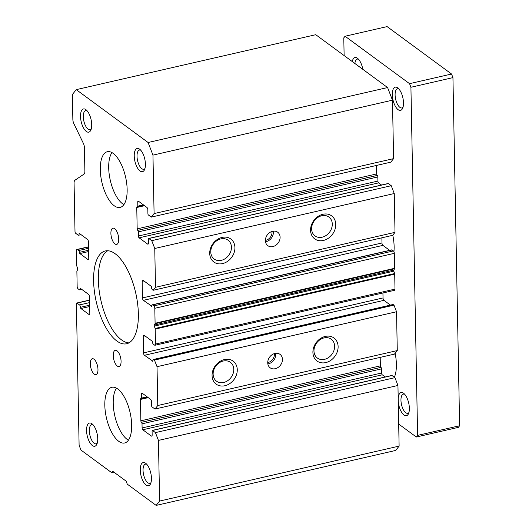<?xml version="1.0" encoding="UTF-8"?>
<svg xmlns="http://www.w3.org/2000/svg" width="532" height="532" viewBox="0 0 532 532"><rect width="100%" height="100%" fill="white"/><g stroke="black" fill="none" stroke-linecap="round" stroke-linejoin="round"><path stroke-width="0.8" d="M117.738 388.965A28.568 12.13 77.1 0 1 131.205 418.824A28.568 12.13 77.1 0 1 124.634 442.983A28.568 12.13 77.1 0 1 118.749 441.314A28.568 12.13 77.1 0 1 105.283 411.462A28.568 12.13 77.1 0 1 111.853 387.296A28.568 12.13 77.1 0 1 117.738 388.965M113.216 153.402A28.568 12.13 77.1 0 1 126.683 183.254A28.568 12.13 77.1 0 1 120.106 207.42A28.568 12.13 77.1 0 1 114.22 205.751A28.568 12.13 77.1 0 1 100.754 175.893A28.568 12.13 77.1 0 1 107.331 151.726A28.568 12.13 77.1 0 1 113.216 153.402M222.07 237.412A14.284 11.598 -53.7 0 1 234.925 247.606A14.284 11.598 -53.7 0 1 222.576 263.586A14.284 11.598 -53.7 0 1 209.714 253.392A14.284 11.598 -53.7 0 1 222.07 237.412M221.319 260.334A11.704 9.503 126.3 0 0 230.788 251.363A11.704 9.503 126.3 0 0 228.048 240.178A11.704 9.503 126.3 0 0 220.906 238.881A11.704 9.503 126.3 0 0 211.43 247.852A11.704 9.503 126.3 0 0 214.17 259.037A11.704 9.503 126.3 0 0 221.319 260.334M322.917 214.276A14.284 11.598 -53.7 0 1 335.772 224.471A14.284 11.598 -53.7 0 1 323.416 240.451A14.284 11.598 -53.7 0 1 310.562 230.256A14.284 11.598 -53.7 0 1 322.917 214.276M322.159 237.199A11.704 9.503 126.3 0 0 331.629 228.228A11.704 9.503 126.3 0 0 328.889 217.043A11.704 9.503 126.3 0 0 321.747 215.746A11.704 9.503 126.3 0 0 312.277 224.717A11.704 9.503 126.3 0 0 315.017 235.902A11.704 9.503 126.3 0 0 322.159 237.199M272.597 231.3A8.332 6.77 -53.7 0 1 277.684 232.218A8.332 6.77 -53.7 0 1 279.632 240.185A8.332 6.77 -53.7 0 1 272.889 246.569A8.332 6.77 -53.7 0 1 267.802 245.644A8.332 6.77 -53.7 0 1 265.854 237.684A8.332 6.77 -53.7 0 1 272.597 231.3M265.495 241.747A8.332 6.77 126.3 0 0 266.18 241.628A8.332 6.77 126.3 0 0 273.275 231.174M325.258 336.423A14.284 11.598 -53.7 0 1 338.119 346.618A14.284 11.598 -53.7 0 1 325.764 362.598A14.284 11.598 -53.7 0 1 312.902 352.403A14.284 11.598 -53.7 0 1 325.258 336.423M324.507 359.346A11.704 9.503 126.3 0 0 333.976 350.375A11.704 9.503 126.3 0 0 331.237 339.19A11.704 9.503 126.3 0 0 324.094 337.893A11.704 9.503 126.3 0 0 314.625 346.864A11.704 9.503 126.3 0 0 317.365 358.049A11.704 9.503 126.3 0 0 324.507 359.346M224.418 359.559A14.284 11.598 -53.7 0 1 237.272 369.753A14.284 11.598 -53.7 0 1 224.916 385.733A14.284 11.598 -53.7 0 1 212.062 375.539A14.284 11.598 -53.7 0 1 224.418 359.559M223.659 382.481A11.704 9.503 126.3 0 0 233.129 373.511A11.704 9.503 126.3 0 0 230.389 362.325A11.704 9.503 126.3 0 0 223.247 361.029A11.704 9.503 126.3 0 0 213.778 369.999A11.704 9.503 126.3 0 0 216.517 381.185A11.704 9.503 126.3 0 0 223.659 382.481M274.944 353.447A8.332 6.77 -53.7 0 1 280.025 354.365A8.332 6.77 -53.7 0 1 281.98 362.325A8.332 6.77 -53.7 0 1 275.237 368.709A8.332 6.77 -53.7 0 1 270.15 367.792A8.332 6.77 -53.7 0 1 268.201 359.832A8.332 6.77 -53.7 0 1 274.944 353.447M267.842 363.895A8.332 6.77 126.3 0 0 268.52 363.775A8.332 6.77 126.3 0 0 275.623 353.321M117.007 350.794A8.332 3.538 77.1 0 1 120.937 359.506A8.332 3.538 77.1 0 1 119.015 366.555A8.332 3.538 77.1 0 1 117.299 366.063A8.332 3.538 77.1 0 1 113.376 357.358A8.332 3.538 77.1 0 1 115.291 350.309A8.332 3.538 77.1 0 1 117.007 350.794M114.666 228.654A8.332 3.538 77.1 0 1 118.589 237.358A8.332 3.538 77.1 0 1 116.674 244.407A8.332 3.538 77.1 0 1 114.959 243.922A8.332 3.538 77.1 0 1 111.028 235.21A8.332 3.538 77.1 0 1 112.944 228.162A8.332 3.538 77.1 0 1 114.666 228.654M91.93 423.738A11.903 5.054 77.1 0 1 92.103 423.864A11.903 5.054 77.1 0 1 97.07 433.514A11.903 5.054 77.1 0 1 96.804 444.36A11.903 5.054 77.1 0 1 92.349 445.55A11.903 5.054 77.1 0 1 86.55 430.528A11.903 5.054 77.1 0 1 91.93 423.738M93.06 424.782A9.842 4.176 -102.9 0 0 91.763 424.636A9.842 4.176 -102.9 0 0 89.496 432.955A9.842 4.176 -102.9 0 0 94.137 443.242A9.842 4.176 -102.9 0 0 96.159 443.821A9.842 4.176 -102.9 0 0 97.263 443.116M139.61 149.166A11.903 5.054 77.1 0 1 139.783 149.293A11.903 5.054 77.1 0 1 144.751 158.942A11.903 5.054 77.1 0 1 144.485 169.788A11.903 5.054 77.1 0 1 140.029 170.978A11.903 5.054 77.1 0 1 134.23 155.956A11.903 5.054 77.1 0 1 139.61 149.166M140.741 150.21A9.842 4.176 -102.9 0 0 139.444 150.064A9.842 4.176 -102.9 0 0 137.176 158.39A9.842 4.176 -102.9 0 0 141.811 168.671A9.842 4.176 -102.9 0 0 143.84 169.249A9.842 4.176 -102.9 0 0 144.943 168.544M145.642 463.259A11.903 5.054 77.1 0 1 145.815 463.385A11.903 5.054 77.1 0 1 150.775 473.034A11.903 5.054 77.1 0 1 150.516 483.881A11.903 5.054 77.1 0 1 146.061 485.071A11.903 5.054 77.1 0 1 140.255 470.049A11.903 5.054 77.1 0 1 145.642 463.259M146.772 464.303A9.842 4.176 -102.9 0 0 145.469 464.15A9.842 4.176 -102.9 0 0 143.208 472.476A9.842 4.176 -102.9 0 0 147.843 482.763A9.842 4.176 -102.9 0 0 149.871 483.335A9.842 4.176 -102.9 0 0 150.975 482.637M85.905 109.645A11.903 5.054 77.1 0 1 86.071 109.778A11.903 5.054 77.1 0 1 91.039 119.421A11.903 5.054 77.1 0 1 90.773 130.274A11.903 5.054 77.1 0 1 86.324 131.457A11.903 5.054 77.1 0 1 80.518 116.435A11.903 5.054 77.1 0 1 85.905 109.645M87.029 110.696A9.842 4.176 -102.9 0 0 85.732 110.543A9.842 4.176 -102.9 0 0 83.464 118.869A9.842 4.176 -102.9 0 0 88.106 129.15A9.842 4.176 -102.9 0 0 90.134 129.728A9.842 4.176 -102.9 0 0 91.231 129.03M94.004 359.206A8.166 3.465 77.1 0 1 97.848 367.738A8.166 3.465 77.1 0 1 95.973 374.648A8.166 3.465 77.1 0 1 94.29 374.169A8.166 3.465 77.1 0 1 90.44 365.637A8.166 3.465 77.1 0 1 92.322 358.734A8.166 3.465 77.1 0 1 94.004 359.206M115.145 253.737A47.614 20.216 77.1 0 1 137.589 303.493A47.614 20.216 77.1 0 1 126.629 343.765A47.614 20.216 77.1 0 1 116.821 340.979A47.614 20.216 77.1 0 1 94.377 291.223A47.614 20.216 77.1 0 1 105.336 250.951A47.614 20.216 77.1 0 1 115.145 253.737M107.777 250.745A47.614 20.216 -102.9 0 0 99.497 292.926A47.614 20.216 -102.9 0 0 121.549 339.895A47.614 20.216 -102.9 0 0 128.917 342.887M265.388 240.384A7.142 5.799 126.3 0 0 265.834 240.298A7.142 5.799 126.3 0 0 271.938 231.48M267.736 362.531A7.142 5.799 126.3 0 0 268.175 362.445A7.142 5.799 126.3 0 0 274.286 353.627M387.595 87.554L315.755 34.7L76.249 89.642L148.089 142.503L387.595 87.554L392.47 100.176L393.594 158.629L390.794 162.16L151.287 217.109L148.375 214.968A0.951 0.406 77.1 0 1 147.916 213.764L147.836 209.841A1.902 0.811 77.1 0 0 146.912 207.433L138.406 201.176A1.43 0.605 77.1 0 0 138.114 201.096A1.43 0.605 77.1 0 0 137.761 201.994L137.841 206.137A1.19 0.505 77.1 0 1 137.542 206.882A1.19 0.505 77.1 0 1 137.303 206.815A1.19 0.505 77.1 0 0 137.056 206.749A1.19 0.505 77.1 0 0 136.764 207.493L137.17 228.866L376.676 173.924L376.51 165.432M381.544 185.03L378.611 182.875A1.43 0.605 77.1 0 1 377.913 181.073L377.84 176.93A1.19 0.505 -102.9 0 0 377.255 175.427A1.19 0.505 77.1 0 1 376.676 173.924M378.611 182.875L139.111 237.824L147.61 244.075A1.902 0.811 77.1 0 0 148.002 244.188A1.902 0.811 77.1 0 0 148.475 242.991L148.401 239.068A0.951 0.406 77.1 0 1 148.634 238.469A0.951 0.406 77.1 0 1 148.827 238.522L151.74 240.663L154.759 248.477L155.504 287.3L153.136 290.286L392.636 235.337L395.01 232.351L394.259 193.528L391.246 185.715L388.333 183.573A0.951 0.406 -102.9 0 0 388.141 183.52A0.951 0.406 -102.9 0 0 387.988 183.653M389.65 250.346L382.9 245.378A1.902 0.811 77.1 0 1 381.976 242.978L381.876 237.811M392.037 249.947A1.43 0.605 -102.9 0 0 391.738 249.867L152.238 304.816A1.43 0.605 77.1 0 1 152.531 304.896L153.874 305.887A1.902 0.811 77.1 0 1 154.805 308.287L155.091 323.263A0.951 0.406 77.1 0 1 155.012 323.722L154.333 325.059L393.833 270.11L394.518 268.773A0.951 0.406 -102.9 0 0 394.591 268.321L394.305 253.338A1.902 0.811 -102.9 0 0 393.381 250.938L392.037 249.947L152.531 304.896M393.853 271.16L154.353 326.103L155.105 328.49A0.951 0.406 77.1 0 1 155.204 329.082L155.49 344.058A1.902 0.811 77.1 0 1 155.018 345.255L394.525 290.312A1.902 0.811 -102.9 0 0 394.997 289.115L394.704 274.133A0.951 0.406 -102.9 0 0 394.604 273.548L393.853 271.16A0.951 0.406 77.1 0 1 393.833 270.11M390.422 305.102L383.958 300.347A1.902 0.811 77.1 0 1 383.027 297.94L382.934 292.972M393.308 304.643A1.902 0.811 -102.9 0 0 392.915 304.53L153.409 359.479A1.902 0.811 77.1 0 1 153.801 359.592L154.473 360.084L393.979 305.135L393.308 304.643L153.801 359.592M154.473 360.084L157.026 366.694L157.771 405.517L154.972 409.048L394.478 354.106L397.278 350.575L396.533 311.745L393.979 305.135M385.234 376.975L382.295 374.814A1.43 0.605 77.1 0 1 381.604 373.012L381.524 368.869A1.19 0.505 -102.9 0 0 380.939 367.366A1.19 0.505 77.1 0 1 380.36 365.863L380.2 357.378M382.295 374.814L142.795 429.763L151.301 436.021A1.902 0.811 77.1 0 0 151.693 436.134A1.902 0.811 77.1 0 0 152.159 434.937L152.085 431.006A0.951 0.406 77.1 0 1 152.318 430.408A0.951 0.406 77.1 0 1 152.518 430.468L155.424 432.609L158.443 440.416L159.607 501.058L156.162 505.4L395.662 450.451L399.113 446.109L397.949 385.474L394.93 377.66L392.018 375.519A0.951 0.406 -102.9 0 0 391.825 375.466A0.951 0.406 -102.9 0 0 391.672 375.599M156.162 505.4L127.288 484.16L126.131 481.154L112.704 471.272L111.627 472.629L113.855 472.123M111.627 472.629L80.964 450.072L79.108 445.264L76.395 303.925A1.43 0.605 77.1 0 1 76.748 303.027A1.43 0.605 77.1 0 1 77.04 303.114L79.501 304.922A1.902 0.811 77.1 0 1 80.432 307.323L89.655 305.208M89.682 306.512L80.897 308.527A0.951 0.406 77.1 0 1 80.432 307.323M80.897 308.527L88.95 314.459L89.649 314.299M80.97 288.803L80.079 289.002A0.951 0.406 77.1 0 1 80.312 288.404A0.951 0.406 77.1 0 1 80.512 288.464L88.565 294.389A1.902 0.811 77.1 0 1 89.496 296.79L89.815 313.368A1.902 0.811 77.1 0 1 89.343 314.565A1.902 0.811 77.1 0 1 88.95 314.459M80.079 289.002A1.43 0.605 77.1 0 1 79.727 289.9A1.43 0.605 77.1 0 1 79.434 289.82L78.091 288.829A1.902 0.811 77.1 0 1 77.16 286.429L76.874 271.453A0.951 0.406 77.1 0 1 76.954 270.994L77.632 269.658A0.951 0.406 77.1 0 0 77.612 268.613L76.861 266.219A0.951 0.406 77.1 0 1 76.761 265.634L76.475 250.658A1.902 0.811 77.1 0 1 76.941 249.461A1.902 0.811 77.1 0 1 77.333 249.568L78.676 250.559A1.43 0.605 77.1 0 1 79.374 252.361L88.605 250.246M88.625 251.543L79.84 253.565A0.951 0.406 77.1 0 1 79.374 252.361M79.84 253.565L87.893 259.49L88.591 259.33M79.913 233.834L79.022 234.04A0.951 0.406 77.1 0 1 79.261 233.442A0.951 0.406 77.1 0 1 79.454 233.495L87.514 239.42A1.902 0.811 77.1 0 1 88.438 241.827L88.758 258.406A1.902 0.811 77.1 0 1 88.285 259.603A1.902 0.811 77.1 0 1 87.893 259.49M79.022 234.04A1.902 0.811 77.1 0 1 78.556 235.237A1.902 0.811 77.1 0 1 78.164 235.124L75.697 233.315A1.43 0.605 77.1 0 1 75.005 231.513L74.074 183.088A4.761 2.022 77.1 0 1 74.946 180.228L84.009 174.117A4.761 2.022 77.1 0 0 84.881 171.257L84.428 147.697A4.761 2.022 77.1 0 0 83.418 143.46L73.855 123.637A4.761 2.022 77.1 0 1 72.851 119.401L72.372 94.53L76.249 89.642M148.089 142.503L152.963 155.118L392.47 100.176M152.963 155.118L154.087 213.578L393.594 158.629M154.087 213.578L151.287 217.109M377.255 175.427L137.755 230.369A1.19 0.505 77.1 0 1 137.17 228.866M137.755 230.369A1.19 0.505 77.1 0 1 138.333 231.872L138.413 236.015L377.913 181.073M139.111 237.824A1.43 0.605 77.1 0 1 138.413 236.015M151.74 240.663L391.246 185.715M154.759 248.477L394.259 193.528M155.504 287.3L395.01 232.351M153.136 290.286L152.465 289.794A1.902 0.811 77.1 0 1 151.534 287.386A0.951 0.406 77.1 0 0 151.068 286.189L143.015 280.258A1.902 0.811 77.1 0 0 142.623 280.151A1.902 0.811 77.1 0 0 142.15 281.348L142.47 297.92L381.976 242.978M382.9 245.378L143.401 300.327A1.902 0.811 77.1 0 1 142.47 297.92M143.401 300.327L151.8 306.173M152.238 304.816A1.43 0.605 77.1 0 0 151.886 305.714A0.951 0.406 77.1 0 1 151.653 306.312A0.951 0.406 77.1 0 1 151.454 306.252M154.353 326.103A0.951 0.406 77.1 0 1 154.333 325.059M155.018 345.255A1.902 0.811 77.1 0 1 154.626 345.148L153.282 344.157A1.43 0.605 77.1 0 1 152.591 342.355A0.951 0.406 77.1 0 0 152.125 341.152L144.066 335.227A1.902 0.811 77.1 0 0 143.673 335.113A1.902 0.811 77.1 0 0 143.208 336.31L143.527 352.889L383.027 297.94M383.958 300.347L144.451 355.29A1.902 0.811 77.1 0 1 143.527 352.889M144.451 355.29L152.857 361.142M153.409 359.479A1.902 0.811 77.1 0 0 152.943 360.676A0.951 0.406 77.1 0 1 152.704 361.275A0.951 0.406 77.1 0 1 152.511 361.221M157.026 366.694L396.533 311.745M157.771 405.517L397.278 350.575M154.972 409.048L152.066 406.907A0.951 0.406 77.1 0 1 151.6 405.71L151.52 401.78A1.902 0.811 77.1 0 0 150.596 399.379L142.091 393.121A1.43 0.605 77.1 0 0 141.798 393.035A1.43 0.605 77.1 0 0 141.446 393.933L141.525 398.082A1.19 0.505 77.1 0 1 141.233 398.827A1.19 0.505 77.1 0 1 140.987 398.761A1.19 0.505 77.1 0 0 140.741 398.687A1.19 0.505 77.1 0 0 140.448 399.439L140.86 420.812L380.36 365.863M380.939 367.366L141.439 422.315A1.19 0.505 77.1 0 1 140.86 420.812M141.439 422.315A1.19 0.505 77.1 0 1 142.017 423.818L142.097 427.961L381.604 373.012M142.795 429.763A1.43 0.605 77.1 0 1 142.097 427.961M155.424 432.609L394.93 377.66M158.443 440.416L397.949 385.474M159.607 501.058L399.113 446.109M397.697 87.86A11.903 5.054 77.1 0 1 397.863 87.986A11.903 5.054 77.1 0 1 402.83 97.635A11.903 5.054 77.1 0 1 402.564 108.481A11.903 5.054 77.1 0 1 398.116 109.672A11.903 5.054 77.1 0 1 392.31 94.649A11.903 5.054 77.1 0 1 397.697 87.86M398.82 88.904A9.842 4.176 -102.9 0 0 397.524 88.751A9.842 4.176 -102.9 0 0 395.263 97.077A9.842 4.176 -102.9 0 0 399.898 107.364A9.842 4.176 -102.9 0 0 401.926 107.936A9.842 4.176 -102.9 0 0 403.03 107.238M398.195 398.574A11.903 5.054 77.1 0 1 403.562 393.221A11.903 5.054 77.1 0 1 403.728 393.354A11.903 5.054 77.1 0 1 408.696 402.997A11.903 5.054 77.1 0 1 408.43 413.849A11.903 5.054 77.1 0 1 403.981 415.033A11.903 5.054 77.1 0 1 398.255 401.527M404.686 394.272A9.842 4.176 -102.9 0 0 403.389 394.119A9.842 4.176 -102.9 0 0 401.121 402.445A9.842 4.176 -102.9 0 0 405.763 412.726A9.842 4.176 -102.9 0 0 407.791 413.304A9.842 4.176 -102.9 0 0 408.895 412.606M352.284 61.572A11.903 5.054 77.1 0 1 357.418 58.221A11.903 5.054 77.1 0 1 357.584 58.347A11.903 5.054 77.1 0 1 362.824 69.326M395.123 353.288A28.568 12.13 77.1 0 1 394.365 377.248M392.789 235.151A28.568 12.13 77.1 0 1 393.939 251.716M398.687 424.044L416.317 437.011L417.607 435.382L410.923 87.268L409.534 83.664L345.075 36.242L343.785 37.872L344.124 55.574M417.607 435.382L459.628 425.746L458.331 427.376L416.317 437.011M345.075 36.242L387.097 26.6L451.548 74.021L409.534 83.664M410.923 87.268L452.945 77.625L451.548 74.021M459.628 425.746L452.945 77.625M358.541 59.265A9.842 4.176 -102.9 0 0 357.245 59.112A9.842 4.176 -102.9 0 0 354.884 63.488M116.475 388.147A28.568 12.13 -102.9 0 0 114.54 414.608A28.568 12.13 -102.9 0 0 127.148 439.385A28.568 12.13 -102.9 0 0 128.418 440.203M111.953 152.584A28.568 12.13 -102.9 0 0 110.011 179.038A28.568 12.13 -102.9 0 0 122.626 203.823A28.568 12.13 -102.9 0 0 123.896 204.634M77.04 303.114L89.562 300.241M79.501 304.922L89.609 302.602M77.333 249.568L88.538 247.001M78.676 250.559L88.565 248.291M139.098 201.688L137.761 201.994M137.841 206.137L143.407 204.86M144.558 205.704L136.764 207.493M138.333 231.872L377.84 176.93M147.61 244.075L148.308 243.915M148.827 238.522L388.333 183.573M143.933 280.936L142.15 281.348M153.874 305.887L393.381 250.938M154.805 308.287L394.305 253.338M155.091 323.263L394.591 268.321M155.012 323.722L394.518 268.773M155.105 328.49L394.604 273.548M155.204 329.082L394.704 274.133M155.49 344.058L394.997 289.115M144.99 335.905L143.208 336.31M142.782 393.627L141.446 393.933M141.525 398.082L147.091 396.799M148.242 397.65L140.448 399.439M142.017 423.818L381.524 368.869M151.301 436.021L151.992 435.861M152.518 430.468L392.018 375.519M76.748 303.027L89.556 300.088M79.727 289.9L81.815 289.421M76.941 249.461L88.538 246.801M78.556 235.237L81.044 234.665M137.542 206.882L144.112 205.379M148.634 238.469L388.141 183.52M141.233 398.827L147.796 397.324M152.318 430.408L391.825 375.466"/></g></svg>
